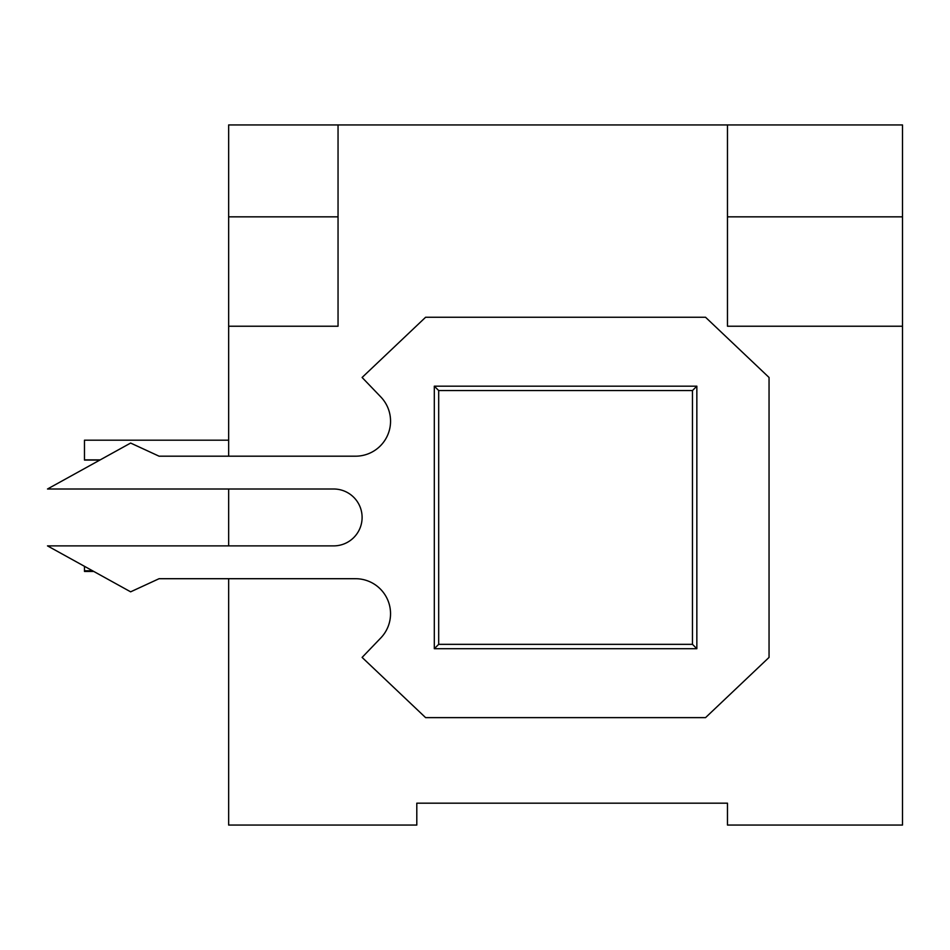 <?xml version="1.0" encoding="UTF-8"?>
<svg xmlns="http://www.w3.org/2000/svg" width="950" height="950" viewBox="0 0 950 950"><rect width="100%" height="100%" fill="white"/><g stroke="black" fill="none" stroke-linecap="round" stroke-linejoin="round"><path stroke-width="1.43" d="M84.479 566.319L84.479 571.449L93.753 571.449M416.801 803.178L727.474 803.178L416.801 803.178L416.801 825.051L228.653 825.051L228.653 578.704L159.078 578.704L130.637 591.826L47.5 545.882L333.664 545.882A28.441 28.441 0 0 0 362.104 517.441A28.441 28.441 0 0 0 333.664 489.001L47.5 489.001L130.637 443.056L159.078 456.19L355.549 456.19A35.008 35.008 0 0 0 380.796 396.934L362.104 377.471L425.612 317.253L705.541 317.253L769.049 377.471L769.049 657.412L705.541 717.63L425.612 717.63L362.104 657.412L380.796 637.949A35.008 35.008 0 0 0 355.549 578.704L159.078 578.704M228.653 440.183L84.479 440.183L84.479 460.085L99.821 460.085M338.046 326.23L338.046 216.838L228.653 216.838L228.653 326.23L338.046 326.23M727.474 216.838L727.474 326.23L902.5 326.23L902.5 216.838L727.474 216.838L727.474 124.949L902.5 124.949L902.5 216.838M727.474 803.178L727.474 825.051L902.5 825.051L902.5 326.23M338.046 216.838L338.046 124.949L228.653 124.949L228.653 216.838M692.467 390.545L438.686 390.545L438.686 644.337L692.467 644.337L692.467 390.545L696.849 386.175L696.849 648.707L434.304 648.707L434.304 386.175L696.849 386.175M338.046 124.949L727.474 124.949M228.653 545.882L228.653 489.001M228.653 456.19L228.653 326.23M692.467 644.337L696.849 648.707M438.686 644.337L434.304 648.707M434.304 386.175L438.686 390.545M93.361 571.235L84.479 571.235M92.566 570.796L84.479 570.796M100.213 459.871L84.479 459.871"/></g></svg>
